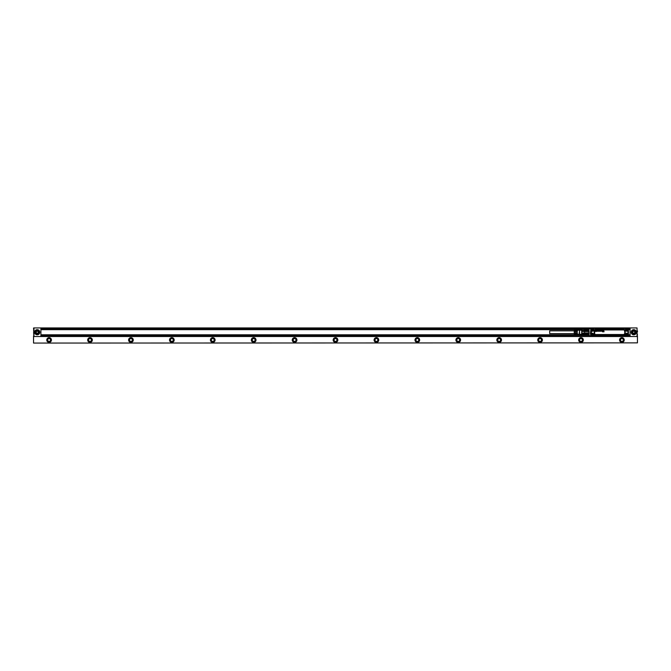 <?xml version="1.0" encoding="UTF-8"?>
<svg xmlns="http://www.w3.org/2000/svg" width="671" height="671" viewBox="0 0 671 671"><rect width="100%" height="100%" fill="white"/><g stroke="black" fill="none" stroke-linecap="round" stroke-linejoin="round"><path stroke-width="1.01" d="M574.233 333.621L549.692 333.621L549.692 330.837L574.233 330.837M579.148 330.199L577.303 330.308L577.303 331.818L576.892 330.333L576.28 330.367L576.28 331.818L575.877 330.392L575.257 330.426L575.257 331.818L574.854 330.451L574.233 330.484L574.233 333.965L574.854 333.999L575.257 332.64L575.257 334.024L575.877 334.057L576.28 332.64L576.28 334.083L576.892 334.124L577.303 332.64L577.303 334.141L579.559 334.393L579.559 330.057L579.148 334.25M581.698 330.493L581.698 331.44L588.559 331.558L588.559 330.4L581.698 330.493L581.698 329.646L581.698 334.804L588.35 334.938L584.667 335.005M584.466 330.493L584.466 331.44M581.698 331.44L581.698 333.957L588.35 334.108L588.35 333.059L584.667 333.059L584.667 334.108M584.667 329.444L588.35 329.511L584.667 329.511M584.667 334.938L581.698 334.745L581.698 333.957M581.698 333.009L584.466 333.009L584.466 333.957M584.667 330.342L584.667 331.399L588.35 331.399L588.35 330.342M584.667 333.059L584.667 331.399M588.35 334.108L588.559 332.891L584.466 333.009M584.466 330.4L584.466 329.738L588.35 329.444M584.466 334.049L584.466 334.72L588.559 334.72M595.554 330.786L594.967 330.828L595.563 330.769A0.436 0.436 0 0 0 595.554 330.753L595.563 330.769A0.445 0.445 0 0 0 595.563 330.753L595.194 330.652M594.967 330.828A0.629 0.629 0 0 0 595.051 331.13L595.303 331.281A0.495 0.495 0 0 0 595.487 331.264L595.546 331.248A0.436 0.436 0 0 0 595.588 331.222L595.739 331.063A0.445 0.445 0 0 0 595.747 330.618L595.487 330.417A0.478 0.478 0 0 0 595.219 330.426L595.018 330.585A0.47 0.47 0 0 0 595.001 330.618A0.478 0.478 0 0 1 595.018 330.585L595.219 330.417A0.436 0.436 0 0 1 595.546 330.434L595.747 330.61A0.453 0.453 0 0 1 595.747 331.071L595.596 331.231A0.445 0.445 0 0 1 595.546 331.256L595.487 331.273A0.436 0.436 0 0 1 595.303 331.281L595.051 331.13A0.436 0.436 0 0 1 594.959 330.828L594.959 330.853M596.083 331.575L595.94 330.417L595.94 331.575M596.267 330.61A0.939 0.939 0 0 0 596.267 330.56L596.267 330.56A0.931 0.931 0 0 1 596.259 330.61L596.444 331.264A0.419 0.419 0 0 0 596.511 331.273A0.965 0.965 0 0 0 596.771 331.264A0.436 0.436 0 0 0 596.813 331.256L596.821 331.264A0.445 0.445 0 0 1 596.636 331.289A0.914 0.914 0 0 1 596.502 331.281A0.428 0.428 0 0 1 596.444 331.264L596.259 330.61M596.72 330.912A1.828 1.828 0 0 0 596.771 330.904A0.948 0.948 0 0 0 596.871 330.887L596.821 330.409A0.445 0.445 0 0 0 596.62 330.426L596.611 330.417A0.528 0.528 0 0 1 596.821 330.4L596.871 330.887A0.99 0.99 0 0 1 596.771 330.912A1.837 1.837 0 0 1 596.72 330.92L596.72 330.92M597.182 330.962L597.383 331.264A0.512 0.512 0 0 0 597.643 331.264L597.895 331.063A0.445 0.445 0 0 0 597.895 330.61L597.744 330.459A0.419 0.419 0 0 0 597.702 330.434L597.643 330.417A0.453 0.453 0 0 0 597.408 330.417L597.156 330.635A0.436 0.436 0 0 0 597.14 330.686A0.445 0.445 0 0 1 597.148 330.627L597.408 330.409A0.495 0.495 0 0 1 597.752 330.451L597.903 330.61A0.445 0.445 0 0 1 597.903 331.063L597.643 331.273A0.461 0.461 0 0 1 597.375 331.273L597.182 330.962M598.742 330.694L598.314 330.744A0.805 0.805 0 0 0 598.373 330.761A1.602 1.602 0 0 0 598.44 330.778A2.332 2.332 0 0 0 598.498 330.795A0.822 0.822 0 0 1 598.515 330.786A0.822 0.822 0 0 0 598.498 330.795L598.498 330.786A2.323 2.323 0 0 1 598.44 330.769L598.44 330.778A1.594 1.594 0 0 1 598.381 330.753L598.373 330.761A0.797 0.797 0 0 1 598.314 330.736L598.314 330.744M598.775 330.602L598.582 330.434A0.419 0.419 0 0 0 598.255 330.417L598.18 330.904A0.948 0.948 0 0 0 598.28 330.929A4.353 4.353 0 0 0 598.331 330.937A3.573 3.573 0 0 0 598.373 330.946L598.373 330.954A3.581 3.581 0 0 1 598.322 330.946A4.362 4.362 0 0 1 598.28 330.937A0.998 0.998 0 0 1 598.18 330.904L598.255 330.409A0.713 0.713 0 0 1 598.582 330.426L598.775 330.602M598.087 331.013L598.272 331.273A0.646 0.646 0 0 0 598.54 331.273L598.599 330.82A1.116 1.116 0 0 0 598.515 330.795A1.149 1.149 0 0 1 598.607 330.811L598.54 331.273A0.713 0.713 0 0 1 598.272 331.273L598.087 331.013M599.455 330.786L598.859 330.828L599.455 330.769A0.436 0.436 0 0 0 599.455 330.753L599.455 330.769A0.445 0.445 0 0 0 599.463 330.753L599.094 330.652M598.859 330.828A0.629 0.629 0 0 0 598.951 331.13L599.203 331.281A0.495 0.495 0 0 0 599.388 331.264L599.438 331.248A0.436 0.436 0 0 0 599.488 331.222L599.639 331.063A0.445 0.445 0 0 0 599.639 330.618L599.388 330.417A0.478 0.478 0 0 0 599.119 330.426L598.918 330.585A0.47 0.47 0 0 0 598.901 330.618A0.478 0.478 0 0 1 598.918 330.585L599.119 330.417A0.436 0.436 0 0 1 599.446 330.434L599.648 330.61A0.453 0.453 0 0 1 599.648 331.071L599.497 331.231A0.445 0.445 0 0 1 599.446 331.256L599.388 331.273A0.436 0.436 0 0 1 599.203 331.281L598.951 331.13A0.436 0.436 0 0 1 598.859 330.828L598.859 330.853M600.57 330.467L600.57 331.214L600.579 330.467M600.025 330.929A0.579 0.579 0 0 1 600.025 330.895L599.975 330.417L600.017 330.895A0.579 0.579 0 0 0 600.017 330.929M599.79 330.937L599.79 330.467L599.782 330.937A0.772 0.772 0 0 0 599.799 331.08L600.042 331.281A0.57 0.57 0 0 0 600.092 331.281L600.092 331.289A0.579 0.579 0 0 1 600.042 331.289L599.799 331.08A0.604 0.604 0 0 1 599.782 330.937L599.782 330.937M601.635 330.61A0.939 0.939 0 0 0 601.627 330.56L601.627 330.56A0.931 0.931 0 0 1 601.627 330.61L601.812 331.264A0.419 0.419 0 0 0 601.87 331.273A0.965 0.965 0 0 0 602.139 331.264A0.436 0.436 0 0 0 602.181 331.256L602.181 331.264A0.445 0.445 0 0 1 601.996 331.289A0.914 0.914 0 0 1 601.87 331.281A0.428 0.428 0 0 1 601.812 331.264L601.627 330.61M602.08 330.912A1.828 1.828 0 0 0 602.13 330.904A0.948 0.948 0 0 0 602.239 330.887L602.189 330.409A0.445 0.445 0 0 0 601.979 330.426L601.979 330.417A0.528 0.528 0 0 1 602.189 330.4L602.239 330.887A0.99 0.99 0 0 1 602.139 330.912A1.837 1.837 0 0 1 602.08 330.92L602.08 330.92M602.835 331.558L603.07 330.837L603.372 331.566L603.128 330.837L602.826 331.558M602.499 331.801L604.034 331.801L602.499 331.608M604.034 331.801L603.766 330.417L604.043 331.801M603.715 331.566L603.724 330.467L603.372 331.558M600.948 331.164L600.713 330.476A0.461 0.461 0 0 1 600.713 330.417A0.453 0.453 0 0 0 600.713 330.476L600.755 331.264L601.501 331.071A0.445 0.445 0 0 0 601.501 330.66L601.241 330.451A0.47 0.47 0 0 0 601.182 330.451L601.182 330.442A0.47 0.47 0 0 1 601.241 330.451L601.51 330.66A0.428 0.428 0 0 1 601.51 331.071L600.956 331.197M601.459 330.375L601.333 330.149A0.419 0.419 0 0 0 601.149 330.115A0.889 0.889 0 0 0 600.99 330.124L600.914 330.149A0.445 0.445 0 0 0 600.847 330.191L600.73 330.367A0.696 0.696 0 0 0 600.721 330.417A0.705 0.705 0 0 1 600.721 330.367L600.839 330.182A0.453 0.453 0 0 1 600.914 330.14L600.99 330.124A0.612 0.612 0 0 1 601.333 330.14L601.459 330.384M627.301 329.57L626.831 329.763L627.301 329.654M592.359 329.57L591.889 329.763L592.359 329.654M592.359 334.804L591.889 334.997L592.359 334.888M627.301 334.804L626.831 334.997L627.301 334.888M627.855 329.193A0.856 0.856 0 0 0 626.689 328.857A0.856 0.856 0 0 0 626.345 330.023A0.856 0.856 0 0 0 627.511 330.358A0.856 0.856 0 0 0 627.855 329.193M592.912 329.193A0.856 0.856 0 0 0 591.747 328.857A0.856 0.856 0 0 0 591.403 330.023A0.856 0.856 0 0 0 592.568 330.358A0.856 0.856 0 0 0 592.912 329.193M592.912 334.435A0.856 0.856 0 0 0 591.747 334.091A0.856 0.856 0 0 0 591.403 335.257A0.856 0.856 0 0 0 592.568 335.601A0.856 0.856 0 0 0 592.912 334.435M627.855 334.435A0.856 0.856 0 0 0 626.689 334.091A0.856 0.856 0 0 0 626.345 335.257A0.856 0.856 0 0 0 627.511 335.601A0.856 0.856 0 0 0 627.855 334.435M626.018 330.199A1.225 1.225 0 0 1 626.513 328.53A1.225 1.225 0 0 1 628.173 329.016A1.225 1.225 0 0 1 627.687 330.686A1.225 1.225 0 0 1 626.018 330.199C626.89 331.105 627.645 331.021 628.282 329.939L627.762 330.753A1.317 1.317 0 0 1 625.959 328.949L625.875 328.278L626.806 328.413M593.231 329.016A1.225 1.225 0 0 1 592.745 330.686A1.225 1.225 0 0 1 591.084 330.199A1.225 1.225 0 0 1 591.57 328.53A1.225 1.225 0 0 1 593.231 329.016C593.273 330.803 592.56 331.197 591.084 330.199M593.231 334.259A1.225 1.225 0 0 1 592.745 335.919A1.225 1.225 0 0 1 591.084 335.433A1.225 1.225 0 0 1 591.57 333.772A1.225 1.225 0 0 1 593.231 334.259A1.225 1.225 0 0 0 590.958 334.603L591.495 333.705A1.317 1.317 0 0 1 593.298 335.508L592.996 336.179L591.545 336.179L590.807 335.45L591.545 336.179L627.695 336.188L628.425 335.441L627.385 336.037M626.018 335.433A1.225 1.225 0 0 1 626.513 333.772A1.225 1.225 0 0 1 628.173 334.259A1.225 1.225 0 0 1 627.687 335.919A1.225 1.225 0 0 1 626.018 335.433M628.173 329.016A1.225 1.225 0 0 0 627.385 328.413L628.282 329.276M591.084 335.433L591.872 336.037L590.958 335.089M626.806 336.037L625.875 336.171L625.959 335.508A1.317 1.317 0 0 1 627.762 333.705L627.821 333.596A1.443 1.443 0 0 0 625.85 335.567L625.959 335.508M628.425 334.007L627.821 333.596A1.443 1.443 0 0 0 625.85 335.567L625.674 335.668A1.644 1.644 0 0 1 627.922 333.42L628.425 335.441L628.425 329.008L627.687 328.27L628.425 329.008L628.425 330.451L627.762 330.753M628.417 333.621L628.417 330.761L627.821 330.862A1.443 1.443 0 0 1 626.404 330.87A1.443 1.443 0 0 0 627.821 330.862L628.274 330.837L627.922 333.42M590.958 329.855L591.436 330.853A1.443 1.443 0 0 0 593.407 328.882L593.583 328.782A1.644 1.644 0 0 1 591.336 331.038L591.436 330.862A1.443 1.443 0 0 0 593.407 328.891L593.307 328.278L625.875 328.421L625.959 328.949M591.495 330.753L590.807 330.434L591.495 330.753A1.317 1.317 0 0 0 593.298 328.949L592.996 328.27L591.545 328.27L590.958 329.369M593.298 335.508L593.407 335.567A1.443 1.443 0 0 0 591.436 333.596L591.336 333.42A1.644 1.644 0 0 1 593.583 335.668L593.407 335.567A1.443 1.443 0 0 0 591.436 333.596L590.815 333.705L590.824 330.82M591.495 333.705L590.807 334.015L590.807 335.441L590.807 330.434M592.996 336.179L593.407 335.567L593.307 336.171L592.443 336.037M592.996 328.27L593.583 328.782M591.872 328.413L627.687 328.413M591.419 328.136L591.604 328.236A0.713 0.713 0 0 0 591.528 328.27L590.807 329.008M628.425 332.665L628.425 331.726M620.608 336.213L630.086 336.112L630.086 335.089L628.425 335.089M622.109 328.236L627.57 328.22M610.023 336.255L609.092 336.255M604.034 336.255L605.066 336.255M604.269 336.255L605.116 336.213M605.452 336.213L606.701 336.255M607.272 336.255L607.851 336.255M608.555 336.213L608.069 336.213M610.602 336.255L611.759 336.213M613.068 336.255L612.573 336.213L613.076 336.213M614.133 336.213L613.462 336.213L614.082 336.255M615.257 336.213L614.3 336.213L615.206 336.255M628.056 336.096L627.653 336.213A0.738 0.738 0 0 0 628.148 336.028M595.227 336.322L596.469 336.322M603.992 328.236L604.957 328.236L604.051 328.194M605.125 328.236L605.796 328.236L605.175 328.194M608.656 328.194L607.49 328.236M606.181 328.194L606.685 328.236L606.181 328.236M610.165 328.194L608.782 328.194M609.234 328.194L608.79 328.194M612.321 328.194L611.407 328.194M613.806 328.236L612.556 328.194M615.223 328.194L614.191 328.194M614.988 328.194L614.141 328.236M622.109 328.136L620.876 328.136M627.469 328.136L627.653 328.262A0.738 0.738 0 0 1 628.148 328.421M628.039 328.337L630.086 328.337L630.086 335.089M598.381 336.322L592.652 336.213M591.419 336.322L592.652 336.322M627.737 336.188A0.713 0.713 0 0 1 627.653 336.188L591.713 336.255M588.97 329.36L40.914 329.36L40.914 328.337L591.226 328.337A0.738 0.738 0 0 1 591.604 328.236L591.637 328.136M592.652 328.236L591.788 328.136M592.652 328.136L598.649 328.236M591.604 328.27L627.653 328.236A0.713 0.713 0 0 1 627.737 328.27M590.866 335.492L590.43 333.873L590.866 328.958M588.97 329.151L588.97 335.542L588.559 334.804M588.97 333.697L588.97 335.299M35.429 332.229A1.803 1.803 0 0 1 37.232 330.426A1.803 1.803 0 0 1 39.035 332.229A1.803 1.803 0 0 1 37.232 334.024A1.803 1.803 0 0 1 35.429 332.229M38.255 332.816L37.232 333.412L36.209 332.816L36.209 331.633L37.232 331.046L38.255 331.633L38.255 332.816M37.232 330.182A2.047 2.047 0 0 1 39.279 332.229A2.047 2.047 0 0 1 37.232 334.275A2.047 2.047 0 0 1 35.186 332.229A2.047 2.047 0 0 1 37.232 330.182M37.232 329.671A2.558 2.558 0 0 0 34.674 332.229C34.825 330.677 35.68 329.822 37.232 329.671C38.784 329.822 39.639 330.677 39.79 332.229C39.639 333.781 38.784 334.636 37.232 334.787C35.68 334.636 34.825 333.781 34.674 332.229A2.558 2.558 0 0 0 37.232 334.787A2.558 2.558 0 0 0 39.363 330.82M33.961 327.934L637.039 327.934L637.039 336.523L33.961 336.523L33.961 328.01M635.94 330.878L635.94 330.878A2.558 2.558 0 0 0 635.101 330.04M635.101 334.41A2.558 2.558 0 0 0 635.949 333.554L635.94 333.571M40.914 329.36L40.914 336.112L591.243 336.121M40.914 335.089L588.97 335.089M40.914 334.787L581.682 334.787M628.425 334.787L630.086 334.787M40.914 329.671L581.682 329.671M628.425 329.671L630.086 329.671M628.425 329.36L630.086 329.36M33.961 335.794L33.961 334.158M33.55 334.158L33.961 332.522M33.55 332.522L33.961 330.878M33.55 330.878L33.961 329.243M33.55 328.01L33.961 328.664M637.039 334.158L637.039 331.935M637.039 330.878L637.039 327.934M33.55 329.243L33.55 328.664M637.039 335.794L637.45 334.158M33.55 343.066L637.45 342.864L33.55 343.066M500.491 340.725A1.51 1.51 0 0 0 499.543 338.536A1.51 1.51 0 0 0 498.436 341.329A1.51 1.51 0 0 0 500.491 340.725M500.415 340.683A1.434 1.434 0 0 0 499.526 338.612A1.434 1.434 0 0 0 498.469 341.254A1.434 1.434 0 0 0 500.415 340.683M501.136 341.078C498.427 342.906 497.11 342.185 497.186 338.922A2.248 2.248 0 0 1 501.388 339.711A2.248 2.248 0 0 1 498.914 342.235A2.248 2.248 0 0 1 497.001 340.625M459.576 340.725A1.51 1.51 0 0 0 458.628 338.536A1.51 1.51 0 0 0 457.521 341.329A1.51 1.51 0 0 0 459.576 340.725M459.501 340.683A1.434 1.434 0 0 0 458.612 338.612A1.434 1.434 0 0 0 457.555 341.254A1.434 1.434 0 0 0 459.501 340.683M460.222 341.078C457.513 342.906 456.196 342.185 456.272 338.922A2.248 2.248 0 0 1 460.474 339.711A2.248 2.248 0 0 1 457.999 342.235A2.248 2.248 0 0 1 456.079 340.625M418.654 340.725A1.51 1.51 0 0 0 417.714 338.536A1.51 1.51 0 0 0 416.607 341.329A1.51 1.51 0 0 0 418.654 340.725M418.587 340.683A1.434 1.434 0 0 0 417.689 338.612A1.434 1.434 0 0 0 416.641 341.254A1.434 1.434 0 0 0 418.587 340.683M419.308 341.078C416.599 342.906 415.282 342.185 415.357 338.922A2.248 2.248 0 0 1 419.56 339.711A2.248 2.248 0 0 1 417.085 342.235A2.248 2.248 0 0 1 415.164 340.625M377.739 340.725A1.51 1.51 0 0 0 376.8 338.536A1.51 1.51 0 0 0 375.693 341.329A1.51 1.51 0 0 0 377.739 340.725M377.672 340.683A1.434 1.434 0 0 0 376.775 338.612A1.434 1.434 0 0 0 375.726 341.254A1.434 1.434 0 0 0 377.672 340.683M378.385 341.078C375.685 342.906 374.368 342.185 374.443 338.922A2.248 2.248 0 0 1 378.645 339.711A2.248 2.248 0 0 1 376.171 342.235A2.248 2.248 0 0 1 374.25 340.625M336.825 340.725A1.51 1.51 0 0 0 335.886 338.536A1.51 1.51 0 0 0 334.77 341.329A1.51 1.51 0 0 0 336.825 340.725M336.758 340.683A1.434 1.434 0 0 0 335.861 338.612A1.434 1.434 0 0 0 334.812 341.254A1.434 1.434 0 0 0 336.758 340.683M337.471 341.078C334.77 342.906 333.453 342.185 333.529 338.922A2.248 2.248 0 0 1 337.731 339.711A2.248 2.248 0 0 1 335.257 342.235A2.248 2.248 0 0 1 333.336 340.625M295.911 340.725A1.51 1.51 0 0 0 294.972 338.536A1.51 1.51 0 0 0 293.856 341.329A1.51 1.51 0 0 0 295.911 340.725M295.844 340.683A1.434 1.434 0 0 0 294.946 338.612A1.434 1.434 0 0 0 293.898 341.254A1.434 1.434 0 0 0 295.844 340.683M296.557 341.078C293.848 342.906 292.539 342.185 292.615 338.922A2.248 2.248 0 0 1 296.817 339.711A2.248 2.248 0 0 1 294.343 342.235A2.248 2.248 0 0 1 292.422 340.625M254.997 340.725A1.51 1.51 0 0 0 254.057 338.536A1.51 1.51 0 0 0 252.942 341.329A1.51 1.51 0 0 0 254.997 340.725M254.93 340.683A1.434 1.434 0 0 0 254.032 338.612A1.434 1.434 0 0 0 252.984 341.254A1.434 1.434 0 0 0 254.93 340.683M255.643 341.078C252.933 342.906 251.617 342.185 251.692 338.922A2.248 2.248 0 0 1 255.903 339.711A2.248 2.248 0 0 1 253.428 342.235A2.248 2.248 0 0 1 251.508 340.625M214.083 340.725A1.51 1.51 38.1 0 0 213.143 338.536A1.51 1.51 38.1 0 0 211.424 339.274A1.51 1.51 0 0 0 212.028 341.329A1.51 1.51 0 0 0 214.083 340.725M214.015 340.683A1.434 1.434 38.1 0 0 213.118 338.612A1.434 1.434 38.1 0 0 211.499 339.316A1.434 1.434 0 0 0 212.07 341.254A1.434 1.434 0 0 0 214.015 340.683M213.395 342.16A2.248 2.248 0 0 1 210.778 338.922A2.248 2.248 0 0 1 214.988 339.711A2.248 2.248 0 0 1 214.728 341.078C212.019 342.906 210.702 342.185 210.778 338.922M173.168 340.725A1.51 1.51 60 0 0 172.229 338.536A1.51 1.51 60 0 0 170.509 339.274A1.51 1.51 0 0 0 171.113 341.329A1.51 1.51 0 0 0 173.168 340.725M173.101 340.683A1.434 1.434 60 0 0 172.204 338.612A1.434 1.434 60 0 0 170.585 339.316A1.434 1.434 0 0 0 171.155 341.254A1.434 1.434 0 0 0 173.101 340.683M172.481 342.16A2.248 2.248 0 0 1 169.864 338.922A2.248 2.248 0 0 1 174.074 339.711A2.248 2.248 0 0 1 173.814 341.078C171.105 342.906 169.788 342.185 169.864 338.922M132.254 340.725A1.51 1.51 -61.5 0 0 131.315 338.536A1.51 1.51 -61.5 0 0 129.595 339.274A1.51 1.51 0 0 0 130.199 341.329A1.51 1.51 0 0 0 132.254 340.725M132.187 340.683A1.434 1.434 -61.5 0 0 131.29 338.612A1.434 1.434 -61.5 0 0 129.671 339.316A1.434 1.434 0 0 0 130.241 341.254A1.434 1.434 0 0 0 132.187 340.683M131.566 342.16A2.248 2.248 0 0 1 128.949 338.922A2.248 2.248 0 0 1 133.16 339.711A2.248 2.248 0 0 1 132.9 341.078C130.191 342.906 128.874 342.185 128.949 338.922M91.34 340.725A1.51 1.51 61.8 0 0 90.4 338.536A1.51 1.51 61.8 0 0 88.681 339.274A1.51 1.51 0 0 0 89.285 341.329A1.51 1.51 0 0 0 91.34 340.725M91.273 340.683A1.434 1.434 61.8 0 0 90.375 338.612A1.434 1.434 61.8 0 0 88.757 339.316A1.434 1.434 0 0 0 89.327 341.254A1.434 1.434 0 0 0 91.273 340.683M90.652 342.16A2.248 2.248 0 0 1 88.035 338.922A2.248 2.248 0 0 1 92.246 339.711A2.248 2.248 0 0 1 91.986 341.078C89.277 342.906 87.96 342.185 88.035 338.922M50.426 340.725A1.51 1.51 63.6 0 0 49.486 338.536A1.51 1.51 63.6 0 0 47.767 339.274A1.51 1.51 0 0 0 48.371 341.329A1.51 1.51 0 0 0 50.426 340.725M50.35 340.683A1.434 1.434 63.6 0 0 49.461 338.612A1.434 1.434 63.6 0 0 47.842 339.316A1.434 1.434 71 0 0 48.413 341.254A1.434 1.434 71 0 0 50.35 340.683M49.738 342.16A2.248 2.248 0 0 1 47.121 338.922A2.248 2.248 0 0 1 51.332 339.711A2.248 2.248 0 0 1 51.071 341.078C48.362 342.906 47.045 342.185 47.121 338.922M538.746 339.274A1.51 1.51 0 0 0 539.35 341.329A1.51 1.51 0 0 0 541.572 340.18A1.51 1.51 0 0 0 538.746 339.274M538.813 339.316A1.434 1.434 0 0 0 539.383 341.254A1.434 1.434 0 0 0 541.497 340.172A1.434 1.434 0 0 0 538.813 339.316M579.66 339.274A1.51 1.51 0 0 0 580.264 341.329A1.51 1.51 0 0 0 582.487 340.18A1.51 1.51 0 0 0 579.66 339.274M579.727 339.316A1.434 1.434 0 0 0 580.298 341.254A1.434 1.434 0 0 0 582.411 340.172A1.434 1.434 0 0 0 579.727 339.316M620.574 339.274A1.51 1.51 0 0 0 621.178 341.329A1.51 1.51 0 0 0 623.401 340.18A1.51 1.51 0 0 0 620.574 339.274M620.65 339.316A1.434 1.434 0 0 0 621.212 341.254A1.434 1.434 0 0 0 623.325 340.172A1.434 1.434 0 0 0 620.65 339.316M634.28 333.11A1.023 1.023 0 0 0 634.28 331.34A1.023 1.023 0 0 0 632.745 332.229A1.023 1.023 0 0 0 634.28 333.11M634.791 332.816L633.768 333.412L632.745 332.816L632.745 331.633L633.768 331.046L634.791 331.633L634.791 332.816M631.965 332.229A1.803 1.803 0 0 1 633.768 330.426A1.803 1.803 0 0 1 635.571 332.229A1.803 1.803 0 0 1 633.768 334.024A1.803 1.803 0 0 1 631.965 332.229M542.051 341.078C539.341 342.906 538.025 342.185 538.1 338.922A2.248 2.248 0 0 1 542.302 339.711A2.248 2.248 0 0 1 539.828 342.235A2.248 2.248 0 0 1 537.916 340.625M582.965 341.078C580.256 342.906 578.939 342.185 579.014 338.922A2.248 2.248 0 0 1 583.216 339.711A2.248 2.248 0 0 1 580.742 342.235A2.248 2.248 0 0 1 578.83 340.625M619.929 338.922A2.248 2.248 0 0 1 622.982 338.025A2.248 2.248 0 0 1 623.879 341.078A2.248 2.248 0 0 1 620.826 341.975A2.248 2.248 0 0 1 619.929 338.922C621.707 337.186 623.107 337.454 624.131 339.711L623.879 341.078M633.768 334.275A2.047 2.047 0 0 1 631.721 332.229A2.047 2.047 0 0 1 633.768 330.182A2.047 2.047 0 0 1 635.814 332.229A2.047 2.047 0 0 1 633.768 334.275M37.744 333.11A1.023 1.023 0 0 0 37.744 331.34A1.023 1.023 0 0 0 36.209 332.229A1.023 1.023 0 0 0 37.744 333.11M538.025 338.88A2.332 2.332 0 0 0 538.956 342.051A2.332 2.332 0 0 0 542.386 339.702A2.332 2.332 0 0 0 538.025 338.88M578.939 338.88A2.332 2.332 0 0 0 579.87 342.051A2.332 2.332 0 0 0 583.3 339.702A2.332 2.332 0 0 0 578.939 338.88M619.853 338.88A2.332 2.332 0 0 0 620.784 342.051A2.332 2.332 0 0 0 624.215 339.702A2.332 2.332 0 0 0 619.853 338.88M497.11 338.88A2.332 2.332 0 0 0 498.041 342.051A2.332 2.332 0 0 0 501.472 339.702A2.332 2.332 0 0 0 497.11 338.88M456.196 338.88A2.332 2.332 0 0 0 457.127 342.051A2.332 2.332 0 0 0 460.558 339.702A2.332 2.332 0 0 0 456.196 338.88M415.282 338.88A2.332 2.332 0 0 0 416.213 342.051A2.332 2.332 0 0 0 419.643 339.702A2.332 2.332 0 0 0 415.282 338.88M374.368 338.88A2.332 2.332 0 0 0 375.299 342.051A2.332 2.332 0 0 0 378.729 339.702A2.332 2.332 0 0 0 374.368 338.88M333.453 338.88A2.332 2.332 0 0 0 334.384 342.051A2.332 2.332 0 0 0 337.815 339.702A2.332 2.332 0 0 0 333.453 338.88M292.539 338.88A2.332 2.332 0 0 0 293.47 342.051A2.332 2.332 0 0 0 296.901 339.702A2.332 2.332 0 0 0 292.539 338.88M251.625 338.88A2.332 2.332 0 0 0 252.556 342.051A2.332 2.332 0 0 0 255.986 339.702A2.332 2.332 0 0 0 251.625 338.88M210.711 338.88A2.332 2.332 0 0 0 211.642 342.051A2.332 2.332 0 0 0 215.072 339.702A2.332 2.332 0 0 0 210.711 338.88M169.797 338.88A2.332 2.332 0 0 0 170.728 342.051A2.332 2.332 0 0 0 174.158 339.702A2.332 2.332 0 0 0 169.797 338.88M128.882 338.88A2.332 2.332 0 0 0 129.805 342.051A2.332 2.332 0 0 0 132.975 341.12A2.332 2.332 -116.6 0 0 131.357 337.706A2.332 2.332 -116.6 0 0 128.882 338.88M87.968 338.88A2.332 2.332 0 0 0 88.891 342.051A2.332 2.332 0 0 0 92.321 339.702A2.332 2.332 0 0 0 87.968 338.88M47.054 338.88A2.332 2.332 0 0 0 47.977 342.051A2.332 2.332 0 0 0 51.147 341.12A2.332 2.332 -112.1 0 0 49.528 337.706A2.332 2.332 -112.1 0 0 47.054 338.88M633.768 329.671A2.558 2.558 0 0 0 631.21 332.229A2.558 2.558 0 0 0 633.768 334.787C635.32 334.636 636.175 333.781 636.326 332.229C636.175 330.677 635.32 329.822 633.768 329.671M637.45 330.878L637.45 331.935M637.45 335.794L637.45 342.864M33.55 335.794L33.55 342.864M623.535 329.939L595.714 329.939A1.057 1.057 0 0 0 594.657 330.996L594.657 333.453A1.057 1.057 0 0 0 595.714 334.51L623.535 334.846A1.392 1.392 0 0 0 624.936 333.453L624.936 330.996A1.392 1.392 0 0 0 623.535 329.604L623.535 329.939A1.057 1.057 0 0 1 624.6 330.996L624.886 333.453L624.6 330.996M624.6 333.453A1.057 1.057 0 0 1 623.535 334.51L595.714 334.51M594.657 330.996L594.657 333.453M595.714 329.939L595.714 329.654A1.35 1.35 0 0 0 594.372 330.996L594.321 330.996A1.392 1.392 0 0 1 595.714 329.604L623.535 329.318A1.686 1.686 0 0 1 625.221 330.996L624.886 330.996A1.35 1.35 0 0 0 623.535 329.654L595.714 329.318A1.686 1.686 0 0 0 594.036 330.996L594.321 333.453A1.392 1.392 0 0 0 595.714 334.846L623.535 335.139A1.686 1.686 0 0 0 625.221 333.453L624.886 333.453A1.35 1.35 0 0 1 623.535 334.804L595.714 334.804A1.35 1.35 0 0 1 594.372 333.453L594.036 330.996M623.535 334.51L623.535 335.139M626.404 330.87A1.443 1.443 0 0 1 625.85 328.891A1.443 1.443 0 0 0 626.404 330.878M594.036 333.453A1.686 1.686 0 0 0 595.714 335.139M625.221 333.453L625.221 330.996M595.714 329.318L623.535 329.318M625.674 328.782A1.644 1.644 0 0 0 627.922 331.038M628.282 334.519L627.762 333.705M593.298 328.949L592.443 328.413M591.545 328.413L590.958 329.008M591.336 331.038L591.336 333.42M593.583 335.668L625.674 335.668M627.687 336.037L628.282 335.173M627.695 328.27L626.261 328.27M593.374 328.278L625.875 328.278M593.374 336.171L625.875 336.171M626.261 336.179L627.687 336.179M591.763 328.161L595.227 328.161M591.604 328.262L627.653 328.27M627.653 336.188L591.604 336.188M589.088 330.577L589.088 335.668L590.966 335.861M579.559 330.199L581.598 330.199M579.559 334.25L581.598 334.25M588.97 328.916L590.966 328.597"/></g></svg>
